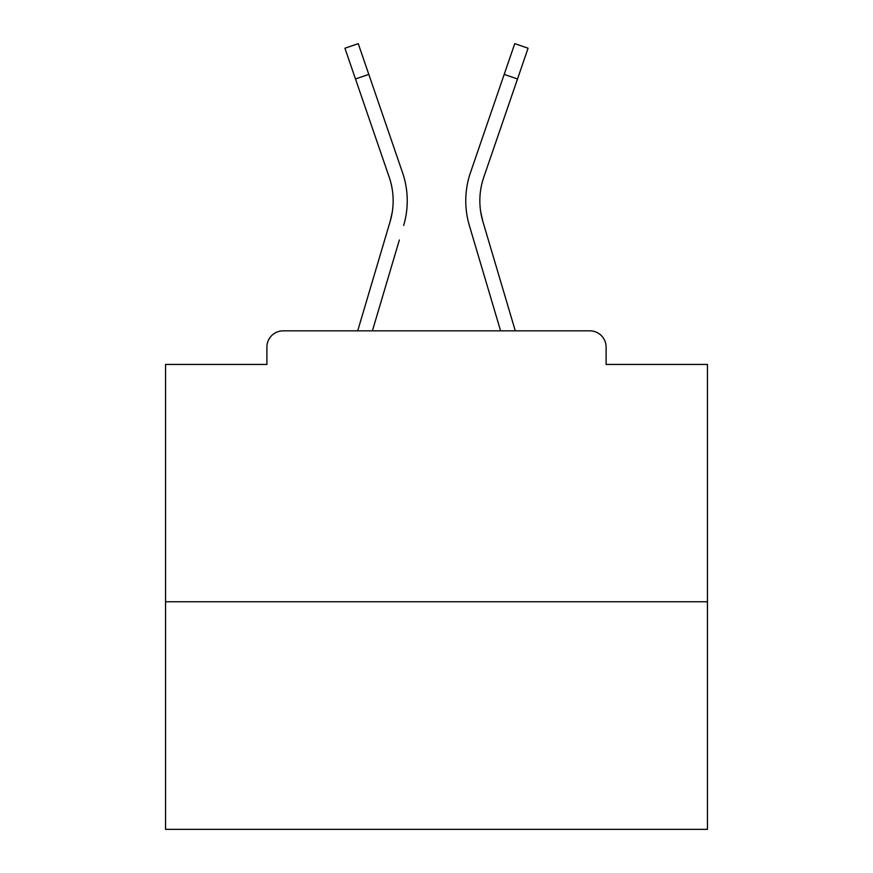 <?xml version="1.0" encoding="UTF-8"?>
<svg xmlns="http://www.w3.org/2000/svg" width="873" height="873" viewBox="0 0 873 873"><rect width="100%" height="100%" fill="white"/><g stroke="black" fill="none" stroke-linecap="round" stroke-linejoin="round"><path stroke-width="1.31" d="M606.102 364.434L606.102 347.094L606.102 364.434L707.436 364.434L707.436 829.35L165.564 829.35L165.564 364.434L266.898 364.434L266.898 347.094L266.898 364.434M707.436 601.77L165.564 601.77M606.102 347.094A16.26 16.26 0 0 0 589.842 330.834L283.158 330.834A16.26 16.26 0 0 0 266.898 347.094M589.842 330.834L521.028 330.834L589.842 330.834M351.972 330.834L283.158 330.834L351.972 330.834M392.293 211.899L390.155 221.436L392.293 211.899M372.411 330.834L399.354 239.988M385.844 235.983L357.712 330.834L385.844 235.983M480.707 211.899L482.845 221.436L480.707 211.899M473.646 239.988L469.336 225.441A86.7 86.7 0 0 1 470.46 172.636L514.754 43.65L528.078 48.222L483.784 177.208A72.612 72.612 0 0 0 482.845 221.436L515.288 330.834M483.784 177.208A72.612 72.612 0 0 0 479.844 200.79A72.612 72.612 0 0 1 483.784 177.208A72.612 72.612 0 0 0 479.844 200.79A72.612 72.612 0 0 1 483.784 177.208A72.612 72.612 0 0 0 479.844 200.79A72.612 72.612 0 0 1 483.784 177.208A72.612 72.612 0 0 0 479.844 200.79A72.612 72.612 0 0 1 483.784 177.208A72.612 72.612 0 0 0 479.844 200.79A72.612 72.612 0 0 1 483.784 177.208A72.612 72.612 0 0 0 479.844 200.79A72.612 72.612 0 0 1 483.784 177.208A72.612 72.612 0 0 0 479.844 200.79A72.612 72.612 0 0 1 483.784 177.208A72.612 72.612 0 0 0 479.844 200.79A72.612 72.612 0 0 1 483.784 177.208A72.612 72.612 0 0 0 479.844 200.79A72.612 72.612 0 0 1 483.784 177.208A72.612 72.612 0 0 0 479.844 200.79A72.612 72.612 0 0 1 483.784 177.208A72.612 72.612 0 0 0 479.844 200.79A72.612 72.612 0 0 1 483.784 177.208A72.612 72.612 0 0 0 479.844 200.79A72.612 72.612 0 0 1 483.784 177.208A72.612 72.612 0 0 0 479.844 200.79A72.612 72.612 0 0 1 483.784 177.208A72.612 72.612 0 0 0 479.844 200.79A72.612 72.612 0 0 1 483.784 177.208A72.612 72.612 0 0 0 479.844 200.79A72.612 72.612 0 0 1 483.784 177.208A72.612 72.612 0 0 0 479.844 200.79A72.612 72.612 0 0 1 483.784 177.208A72.612 72.612 0 0 0 479.844 200.79A72.612 72.612 0 0 1 483.784 177.208A72.612 72.612 0 0 0 479.844 200.79A72.612 72.612 0 0 1 483.784 177.208A72.612 72.612 0 0 0 479.844 200.79A72.612 72.612 0 0 1 483.784 177.208A72.612 72.612 0 0 0 479.844 200.79A72.612 72.612 0 0 1 483.784 177.208A72.612 72.612 0 0 0 479.844 200.79A72.612 72.612 0 0 1 483.784 177.208A72.612 72.612 0 0 0 479.844 200.79A72.612 72.612 0 0 1 483.784 177.208A72.612 72.612 0 0 0 479.844 200.79A72.612 72.612 0 0 1 483.784 177.208A72.612 72.612 0 0 0 479.844 200.79A72.612 72.612 0 0 1 483.784 177.208A72.612 72.612 0 0 0 479.844 200.79A72.612 72.612 0 0 1 483.784 177.208A72.612 72.612 0 0 0 479.844 200.79A72.612 72.612 0 0 1 483.784 177.208A72.612 72.612 0 0 0 479.844 200.79A72.612 72.612 0 0 1 483.784 177.208A72.612 72.612 0 0 0 479.844 200.79M355.486 78.974L344.922 48.222L358.246 43.65L368.81 74.401L355.486 78.974L389.216 177.208A72.612 72.612 0 0 1 390.155 221.436L357.712 330.834M389.216 177.208A72.612 72.612 0 0 1 393.156 200.79A72.612 72.612 0 0 0 389.216 177.208A72.612 72.612 0 0 1 393.156 200.79A72.612 72.612 0 0 0 389.216 177.208A72.612 72.612 0 0 1 393.156 200.79A72.612 72.612 0 0 0 389.216 177.208A72.612 72.612 0 0 1 393.156 200.79A72.612 72.612 0 0 0 389.216 177.208A72.612 72.612 0 0 1 393.156 200.79A72.612 72.612 0 0 0 389.216 177.208A72.612 72.612 0 0 1 393.156 200.79A72.612 72.612 0 0 0 389.216 177.208A72.612 72.612 0 0 1 393.156 200.79M403.664 225.441A86.7 86.7 0 0 0 402.54 172.636L368.81 74.401M402.54 172.636L387.459 128.724M500.589 330.834L469.336 225.441M470.46 172.636L485.541 128.724M517.514 78.974L504.19 74.401"/></g></svg>
